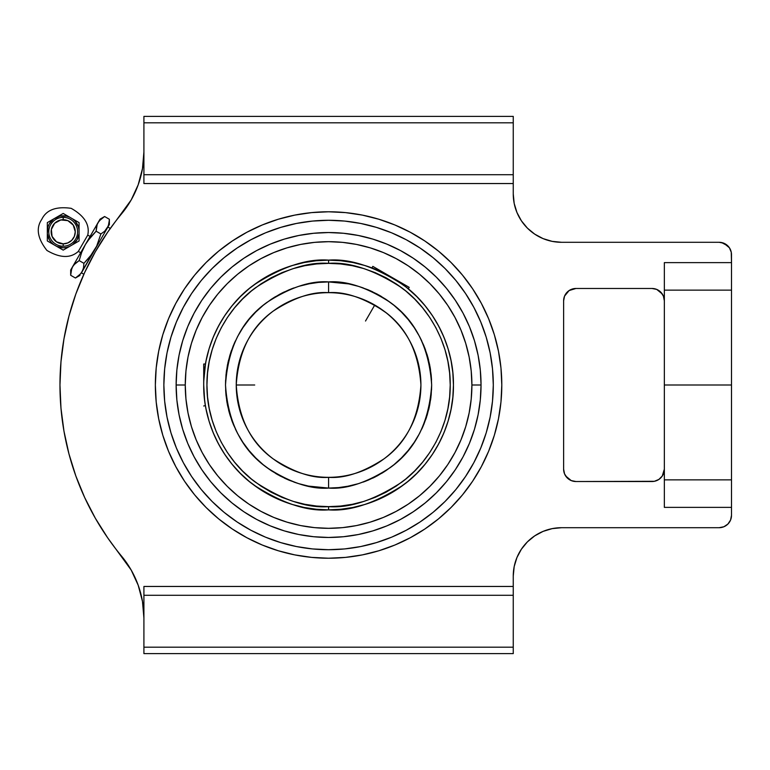 <?xml version="1.0" encoding="UTF-8"?>
<svg xmlns="http://www.w3.org/2000/svg" width="770" height="770" viewBox="0 0 770 770"><rect width="100%" height="100%" fill="white"/><g stroke="black" fill="none" stroke-linecap="round" stroke-linejoin="round"><path stroke-width="1.16" d="M237.449 399.842L236.246 385A92.333 92.333 0 0 1 328.578 292.667A92.333 92.333 0 0 1 420.921 385C418.707 351.794 406.387 327.163 383.98 311.128C363.094 297.586 344.633 291.435 328.578 292.667L328.578 281.916C346.5 280.54 367.117 287.412 390.428 302.533C415.444 320.436 429.188 347.925 431.662 385C429.188 422.075 415.444 449.565 390.428 467.467C367.117 482.588 346.5 489.46 328.578 488.084L328.578 477.333C344.633 478.565 363.094 472.414 383.98 458.872C406.387 442.837 418.707 418.206 420.921 385A92.333 92.333 0 0 1 328.578 477.333A92.333 92.333 0 0 1 236.246 385L236.342 389.168M203.723 384.134L203.713 385A124.865 124.865 0 0 1 328.578 260.135L328.578 263.359L340.504 263.946L352.314 265.698L363.892 268.595L375.134 272.619L385.924 277.72L396.155 283.861L405.752 290.973L414.597 298.991L422.605 307.836L429.718 317.423L435.858 327.664L440.96 338.454L444.983 349.686L447.88 361.265L449.632 373.075L450.219 385L449.632 396.925L447.88 408.735L444.983 420.314L440.96 431.556L435.858 442.336L429.718 452.577L422.605 462.164L414.597 471.009L405.752 479.027L396.155 486.139L385.924 492.28L375.134 497.382L363.892 501.405L352.314 504.302L340.504 506.054L328.578 506.641L316.663 506.054L304.853 504.302L293.274 501.405L282.032 497.382L271.242 492.28L261.001 486.139L251.415 479.027L242.569 471.009L234.552 462.164L227.439 452.577L221.308 442.336L216.197 431.547L212.183 420.314L209.276 408.735L207.525 396.925L206.938 385L207.525 373.075L209.276 361.265L212.183 349.686L216.197 338.454L221.308 327.664L227.439 317.423L234.552 307.836L242.569 298.991L251.415 290.973L261.001 283.861L271.242 277.72L282.032 272.619L293.274 268.595L304.853 265.698L316.663 263.946L328.578 263.359L328.578 260.135C350.283 258.47 375.26 266.795 403.499 285.112C430.315 304.266 453.934 342.611 453.443 385C453.934 427.389 430.315 465.735 403.499 484.888C375.26 503.205 350.283 511.53 328.578 509.865L328.578 506.641C349.724 508.267 374.047 500.154 401.565 482.309C427.687 463.646 450.7 426.291 450.219 385C450.7 343.709 427.687 306.354 401.565 287.691C374.047 269.846 349.724 261.733 328.578 263.359C307.442 261.733 283.11 269.846 255.592 287.691C229.47 306.354 206.456 343.709 206.938 385C206.456 426.291 229.47 463.646 255.592 482.309C283.11 500.154 307.442 508.267 328.578 506.641L328.578 509.865L341.11 509.23M87.751 235.091L78.338 251.386C70.522 258.46 60.041 258.142 46.903 250.433C37.509 238.44 35.786 228.093 41.753 219.402C46.296 209.892 56.114 206.206 71.196 208.343C84.45 215.87 89.965 224.792 87.751 235.091L78.338 251.386L80.667 252.724L78.338 251.386C70.522 258.46 60.041 258.142 46.903 250.433C37.509 238.44 35.786 228.093 41.753 219.402C46.296 209.892 56.114 206.206 71.196 208.343C84.45 215.87 89.965 224.792 87.751 235.091L90.071 236.438L87.751 235.091M63.198 217.361A14.428 14.428 0 0 1 75.691 238.998A14.428 14.428 0 0 0 63.198 217.361L63.198 219.72A12.06 12.06 0 0 1 75.267 231.78A12.06 12.06 0 0 1 63.198 243.849L63.198 246.208A14.428 14.428 0 0 0 75.691 238.998A14.428 14.428 0 0 1 63.198 246.208L63.198 243.849L67.818 242.925L71.735 240.317L74.343 236.4L75.267 231.78L73.237 225.081L67.818 220.634L60.849 219.951L54.67 223.252L51.369 229.431L52.062 236.4L56.499 241.819L63.198 243.849A12.06 12.06 0 0 1 51.138 231.78A12.06 12.06 0 0 1 63.198 219.72L63.198 217.361A14.428 14.428 0 0 0 50.705 224.571A14.428 14.428 0 0 1 63.198 217.361M203.713 364.017L203.713 385L203.713 364.017L205.494 364.017L203.781 380.89M204.945 367.56L205.426 364.422M364.826 265.515L352.939 262.531L340.821 260.741L328.578 260.135A124.865 124.865 0 0 1 453.443 385L452.818 372.468M405.694 286.796L394.529 278.971M387.339 274.823L375.24 269.182M364.277 299.838L374.749 305.036L386.001 312.687M407.985 288.635L407.041 287.874L408.302 288.894L409.188 287.354L408.302 288.894M176.859 370.052L176.128 385L185.262 385A143.316 143.316 0 0 1 328.578 241.684A143.316 143.316 0 0 1 471.904 385L481.038 385A152.46 152.46 0 0 0 328.578 232.54A152.46 152.46 0 0 0 176.128 385L176.859 399.948L179.054 414.741L182.692 429.256L187.726 443.347L194.127 456.87L201.817 469.7L210.73 481.722L220.778 492.8L231.866 502.849L243.878 511.761L256.708 519.452L270.241 525.852L284.322 530.896L298.837 534.524L313.64 536.719L328.578 537.46L343.526 536.719L358.32 534.524L372.834 530.896L386.925 525.852L400.448 519.452L413.278 511.761L425.3 502.849L436.388 492.8L446.427 481.722L455.339 469.7L463.039 456.87L469.431 443.347L474.474 429.256L478.103 414.741L480.307 399.948L481.038 385L480.307 370.052L478.103 355.259L474.474 340.744L469.431 326.653L463.039 313.13L455.339 300.3L446.427 288.278L436.388 277.2L425.3 267.151L413.278 258.239L400.448 250.548L386.925 244.148L372.834 239.104L358.32 235.476L343.526 233.281L328.578 232.54L313.64 233.281L298.837 235.476L284.322 239.104L270.241 244.148L256.708 250.548L243.878 258.239L231.866 267.151L220.778 277.2L210.73 288.278L201.817 300.3L194.127 313.13L187.726 326.653L182.692 340.744L179.054 355.259L176.859 370.052L176.128 385L176.859 399.948M493.3 385A164.713 164.713 0 0 1 328.578 549.713A164.713 164.713 0 0 1 163.866 385L164.655 401.141L167.032 417.138L170.959 432.817L176.407 448.034L183.318 462.645L191.624 476.514L201.249 489.499L212.106 501.472L224.089 512.329L237.073 521.954L250.933 530.27L265.544 537.181L280.761 542.619L296.45 546.546L312.437 548.923L328.578 549.713L344.729 548.923L360.716 546.546L376.395 542.619L391.612 537.181L406.223 530.27L420.093 521.954L433.077 512.329L445.05 501.472L455.907 489.499L465.532 476.514L473.848 462.645L480.759 448.034L486.207 432.817L490.134 417.138L492.502 401.141L493.3 385L492.502 368.859L490.134 352.862L486.207 337.183L480.759 321.966L473.848 307.355L465.532 293.486L455.907 280.501L445.05 268.528L433.077 257.671L420.093 248.046L406.223 239.73L391.612 232.819L376.395 227.381L360.716 223.454L344.729 221.077L328.578 220.287L312.437 221.077L296.45 223.454L280.761 227.381L265.544 232.819L250.933 239.73L237.073 248.046L224.089 257.671L212.106 268.528L201.249 280.501L191.624 293.486L183.318 307.355L176.407 321.966L170.959 337.183L167.032 352.862L164.655 368.859L163.866 385A164.713 164.713 0 0 1 328.578 220.287A164.713 164.713 0 0 1 493.3 385M155.357 385.183A173.221 173.221 0 0 0 156.175 401.776M156.214 402.181A173.221 173.221 0 0 0 158.649 418.601M158.726 418.995A173.221 173.221 0 0 0 278.278 550.752M278.326 550.771A173.221 173.221 0 0 0 311.484 557.374M311.725 557.403A173.221 173.221 0 0 0 328.463 558.221M328.694 558.221A173.221 173.221 0 0 0 345.412 557.403M345.701 557.374A173.221 173.221 0 0 0 378.734 550.8M378.994 550.723A173.221 173.221 0 0 0 438.332 519.019M438.602 518.788A173.221 173.221 0 0 0 451.008 507.546M451.124 507.43A173.221 173.221 0 0 0 481.337 466.678L472.607 481.24L462.481 494.889L451.066 507.488L438.467 518.903L424.819 529.029L410.237 537.768L394.866 545.035L378.859 550.762L362.372 554.891L345.557 557.384L328.578 558.221L311.6 557.384L294.785 554.891L278.297 550.762L262.291 545.035L246.929 537.768L232.348 529.029L218.69 518.903L206.091 507.488L194.675 494.889L184.55 481.24L175.81 466.659L168.543 451.287L162.816 435.281L158.687 418.793L156.195 401.978L155.357 385L156.195 368.022L158.687 351.207L162.816 334.719L168.543 318.713L175.81 303.342L184.55 288.76L194.675 275.111L206.091 262.512L218.69 251.097L232.348 240.972L246.929 232.232L262.291 224.965L278.297 219.238L294.785 215.109L311.6 212.616L328.578 211.779L345.557 212.616L362.372 215.109L378.859 219.238L394.866 224.965L410.237 232.232L424.819 240.972L438.467 251.097L451.066 262.512L462.481 275.111L472.607 288.76L481.346 303.342L488.613 318.713L494.34 334.719L498.469 351.207L500.972 368.022L501.799 385A173.221 173.221 0 0 1 328.578 558.221A173.221 173.221 0 0 1 155.357 385A173.221 173.221 0 0 1 328.578 211.779A173.221 173.221 0 0 1 501.799 385L500.972 401.978L498.469 418.793L494.34 435.281L488.613 451.287L481.346 466.659M481.356 466.63A173.221 173.221 0 0 0 498.459 418.88M498.488 418.707A173.221 173.221 0 0 0 500.972 368.108M664.346 485.302L664.346 479.864L731.5 479.864L731.5 385L664.346 385L664.346 479.864L731.5 479.864L731.5 507.372L664.346 507.372L664.346 385L731.5 385L731.5 290.136L664.346 290.136L664.346 385L664.346 284.698M110.302 228.449L107.896 227.054L110.302 228.449L109.128 230.095L110.302 228.449M107.723 232.117L105.856 234.84L107.723 232.117M84.844 272.108L83.863 274.245L81.456 272.85L83.863 274.245L87.174 267.209M70.696 274.293L70.676 275.275L75.441 278.018L79.984 275.4L75.441 278.018L80.715 273.764L75.441 278.018L70.676 275.275L71.119 270.684L72.65 266.613L70.676 270.029L73.882 264.842L79.166 260.587L81.697 252.358L85.374 244.581L72.65 266.613L75.402 263.253L73.882 264.842M104.605 216.514L109.369 219.267L104.605 216.514L99.33 220.769L100.851 219.19L98.088 222.549L85.374 244.581L90.273 237.506L96.125 231.202L97.174 224.503L100.061 219.142L104.605 216.514L100.061 219.142L72.65 266.613M60.06 248.306L56.855 246.448L63.198 250.115L60.06 248.306L63.198 250.115L69.55 246.448A15.987 15.987 23.3 0 1 56.855 246.448L63.198 247.767L66.441 247.43L69.55 246.448L79.079 240.952L79.079 233.618A15.987 15.987 -36.7 0 1 72.727 244.619L77.039 239.778L79.079 233.618L79.079 222.617L72.727 218.95A15.987 15.987 -96.7 0 1 79.079 229.951L78.376 226.765L75.133 221.154L72.727 218.95L66.345 215.263L63.198 213.454L56.855 217.121A15.987 15.987 -156.7 0 1 69.55 217.121L66.441 216.129L59.964 216.129L53.669 218.95L47.326 222.617L47.326 229.951A15.987 15.987 143.3 0 1 53.669 218.95L49.357 223.791L48.029 226.765L47.326 233.618L49.357 239.778L51.272 242.415L53.669 244.619L60.06 248.306M50.705 224.571A14.428 14.428 0 0 0 63.198 246.208A14.428 14.428 0 0 1 50.705 224.571M53.669 244.619L47.326 240.952L53.669 244.619A15.987 15.987 0 0 1 47.326 233.618L47.326 240.952L56.855 246.448M69.55 246.448L72.727 244.619M79.079 233.618L79.079 229.951M79.079 240.952L79.079 237.324L79.079 240.952M75.932 220.807L79.079 222.617M72.727 218.95L63.198 213.454L56.855 217.121L63.198 213.454M66.345 215.263L69.55 217.121M56.855 217.121L53.669 218.95M47.326 226.245L47.326 222.617M47.326 229.951L47.326 233.618M109.35 220.249L108.32 225.957L104.643 231.279L100.88 233.955L96.125 231.202L100.88 233.955L104.643 231.279L100.88 233.955L96.674 246.131L89.772 257.026L83.92 263.33L79.166 260.587L75.402 263.253L79.166 260.587L83.92 263.33L92.361 253.6L83.92 263.33L83.487 267.922L81.957 271.993L79.195 275.352L75.441 278.018M96.125 231.202L87.684 240.933L96.125 231.202L96.558 226.611M70.676 270.029L70.676 275.275L71.725 268.576M79.166 260.587L81.697 252.358M85.374 244.581L87.684 240.933M100.88 233.955L96.674 246.131L80.715 273.764M82.871 270.029L83.487 267.922L82.871 270.029M106.164 229.701L109.369 224.513L106.164 229.701M109.369 224.513L109.369 219.267L108.926 223.849L107.396 227.92L94.671 249.952L107.396 227.92M81.957 271.993L94.671 249.952M83.92 263.33L83.487 267.922M86.384 268.826L85.807 270.039M106.838 233.406L107.733 232.097M513.253 647.195L513.253 595.277L143.913 595.277L143.913 647.195L513.253 647.195L143.913 647.195L143.913 653.615L513.253 653.615L513.253 647.195L513.253 653.615L143.913 653.615L143.913 586.461L143.913 595.277L513.253 595.277L513.253 586.461L143.913 586.461L513.253 586.461L513.253 647.195M143.913 116.386L513.253 116.386L143.913 116.386L143.913 122.805L513.253 122.805L513.253 116.386L513.253 122.805L143.913 122.805L143.913 174.723L513.253 174.723L513.253 122.805L513.253 174.723L143.913 174.723L143.913 183.539L513.253 183.539L513.253 174.723L513.253 193.953L513.253 183.539L143.913 183.539L143.913 116.386M75.806 475.86A268.614 268.614 0 0 0 121.689 556.315A268.614 268.614 0 0 1 121.689 213.685A96.702 96.702 0 0 0 143.913 152.008L142.469 168.649L138.186 184.79L131.189 199.95L121.689 213.685A268.614 268.614 0 0 0 110.004 228.863M142.469 168.649L138.186 184.79L131.189 199.95L107.675 232.184L95.297 251.828L84.671 272.474L75.864 293.957L68.954 316.114L63.977 338.79L60.974 361.804L59.964 385L60.974 408.196L63.977 431.21L68.954 453.886L75.864 476.043L84.671 497.526L95.297 518.172L107.675 537.816L131.189 570.05L138.186 585.21L142.469 601.351L143.913 617.992A96.702 96.702 0 0 0 121.689 556.315L131.189 570.05L138.186 585.21L142.469 601.351M513.253 576.047L514.177 566.614L516.93 557.547L521.396 549.193L527.412 541.859L534.736 535.853L543.1 531.377L552.167 528.634L561.6 527.7L719.141 527.7L723.877 526.757L727.881 524.081L730.557 520.077L731.5 515.342A12.358 12.358 0 0 1 719.141 527.7L561.6 527.7A48.346 48.346 0 0 0 513.253 576.047L513.253 586.461L513.253 576.047L514.177 566.614L516.93 557.547L521.396 549.193M664.346 469.18L662.267 476.043L658.851 479.45L654.404 481.298L575.97 481.529L651.988 481.529A12.358 12.358 0 0 0 664.346 469.18L664.106 471.587M567.24 477.91L564.554 473.906L563.621 469.18L563.621 300.82L564.554 296.094L569.107 290.55L575.97 288.471L651.988 288.471L575.97 288.471A12.358 12.358 0 0 0 563.621 300.82L563.621 469.18A12.358 12.358 0 0 0 575.97 481.529L571.244 480.596L565.7 476.043M660.727 292.09L663.403 296.094L664.346 300.82A12.358 12.358 0 0 0 651.988 288.471L656.723 289.405L662.267 293.957M664.346 270.559L664.346 262.628L731.5 262.628L731.259 252.242L729.421 247.786L723.877 243.243L719.141 242.3A12.358 12.358 0 0 1 731.5 254.658L731.5 290.136L664.346 290.136L664.346 262.628L731.5 262.628L731.5 270.559M561.6 242.3L552.167 241.366L543.1 238.623L534.736 234.147L527.412 228.141L521.396 220.807L516.93 212.453L514.177 203.386L513.253 193.953A48.346 48.346 0 0 0 561.6 242.3L719.141 242.3L561.6 242.3L552.167 241.366L543.1 238.623M98.579 246.256A268.614 268.614 0 0 0 93.411 255.197L95.297 251.838M83.863 274.245L84.074 273.774A268.614 268.614 0 0 0 75.806 294.14M59.964 384.759A268.614 268.614 0 0 0 59.964 385.241M84.074 273.774L84.71 272.397M731.5 499.441L731.5 507.372L664.346 507.372L664.346 499.441M731.5 284.698L731.5 485.302M731.5 507.372L731.5 515.342L731.5 507.372M521.396 220.807L516.93 212.453L514.177 203.386L513.253 193.953M84.671 272.474L75.864 293.957M68.954 316.114L63.977 338.79M60.974 361.804L59.964 385L60.974 408.196M543.1 531.377L552.167 528.634L561.6 527.7M719.141 527.7L723.877 526.757L727.881 524.081M662.267 476.043L660.727 477.91M654.404 481.298L651.988 481.529M563.852 471.587L563.621 469.18M563.621 300.82L563.852 298.413M565.7 293.957L567.24 292.09M573.563 288.702L575.97 288.471M727.881 245.919L721.557 242.54M500.962 367.935A173.221 173.221 0 0 0 498.488 351.293M498.459 351.12A173.221 173.221 0 0 0 481.356 303.37M481.337 303.322A173.221 173.221 0 0 0 451.124 262.57M451.008 262.454A173.221 173.221 0 0 0 438.602 251.213M438.332 250.982A173.221 173.221 0 0 0 378.994 219.277M378.734 219.2A173.221 173.221 0 0 0 345.701 212.626M345.412 212.597A173.221 173.221 0 0 0 328.694 211.779M328.463 211.779A173.221 173.221 0 0 0 311.725 212.597M311.484 212.626A173.221 173.221 0 0 0 158.726 351.005M158.649 351.399A173.221 173.221 0 0 0 156.214 367.819M156.175 368.224A173.221 173.221 0 0 0 155.357 384.817M168.543 318.713L175.81 303.342M294.785 215.109L295.353 214.994M462.481 494.889L459.392 498.546M394.866 545.035L393.172 545.728M168.543 451.287L167.446 448.573M214.869 436.571L217.178 441.393M272.185 496.4L277.007 498.71M206.119 409.361L209.094 421.248L213.223 432.779L218.459 443.857L224.763 454.367L232.059 464.214L240.288 473.29L249.364 481.519L259.211 488.815L269.721 495.12L280.8 500.356L292.331 504.485L304.217 507.469L316.345 509.259L328.578 509.865A124.865 124.865 0 0 1 203.713 385L203.713 385.144M380.159 498.71L384.971 496.4M439.988 441.393L442.298 436.571M340.821 509.259L352.939 507.469L364.826 504.485L376.366 500.356L387.445 495.12L397.955 488.815L407.792 481.519L416.868 473.29L425.098 464.214L432.403 454.367L438.698 443.857L443.944 432.779L448.063 421.248L451.047 409.361L452.847 397.243L453.443 385A124.865 124.865 0 0 1 328.578 509.865C306.874 511.53 281.907 503.205 253.667 484.888C226.852 465.735 203.222 427.389 203.713 385L203.713 385.096M442.298 333.429L439.988 328.607M340.821 260.741L328.578 260.135L316.047 260.77M277.007 271.29L272.185 273.6M217.178 328.607L214.869 333.429M480.759 448.034L479.71 450.517M406.223 530.27L403.865 531.502M360.716 546.546L358.425 546.989M265.544 537.181L263.061 536.122M183.318 462.645L182.076 460.277M167.032 417.138L166.59 414.847M176.407 321.966L177.456 319.483M250.933 239.73L253.301 238.498M296.45 223.454L298.731 223.011M391.612 232.819L394.096 233.878M473.848 307.355L475.09 309.723M490.134 352.862L490.567 355.153M179.054 414.741L182.692 429.256M210.73 481.722L220.778 492.8L231.866 502.849M284.322 530.896L298.837 534.524M313.64 536.719L328.578 537.46L343.526 536.719M358.32 534.524L372.834 530.896M425.3 502.849L436.388 492.8L446.427 481.722M474.474 429.256L478.103 414.741M480.307 399.948L481.038 385L480.307 370.052M478.103 355.259L474.474 340.744M446.427 288.278L436.388 277.2L425.3 267.151M372.834 239.104L358.32 235.476M343.526 233.281L328.578 232.54L313.64 233.281M298.837 235.476L284.322 239.104M231.866 267.151L220.778 277.2L210.73 288.278M182.692 340.744L179.054 355.259M372.834 266.372L409.188 287.354L372.834 266.372L371.949 267.912L365.086 265.592M176.128 385A152.46 152.46 0 0 0 328.578 537.46A152.46 152.46 0 0 0 481.038 385L471.904 385A143.316 143.316 0 0 1 328.578 528.316A143.316 143.316 0 0 1 185.262 385L176.128 385M207.525 396.925L207.091 390.967M396.155 283.861L401.035 287.297M449.632 373.075L450.075 379.033M347.328 486.361L358.502 483.637L368.031 480.23L377.175 475.908L385.847 470.711L393.971 464.685L401.468 457.89L408.264 450.392L414.289 442.269L419.486 433.587L423.818 424.443L427.225 414.924L429.679 405.107L431.161 395.106L431.662 385L431.161 374.894L429.679 364.893L427.225 355.076L423.818 345.557L419.486 336.413L414.289 327.731L408.264 319.608L401.468 312.11L393.971 305.315L385.847 299.289L377.175 294.092L368.031 289.77L358.502 286.363L348.695 283.899L328.578 281.916L328.578 292.667C312.533 291.435 294.063 297.586 273.177 311.128C250.77 327.163 238.459 351.794 236.246 385L236.246 385.289M353.623 484.994L356.712 484.166M363.305 482.058L366.26 480.942M372.69 478.17L375.51 476.784M381.602 473.396L384.269 471.74M390.015 467.775L393.971 464.685M397.83 461.355L400.092 459.238M404.962 454.223L408.264 450.392M411.373 446.408L413.24 443.809M417.013 437.957L418.572 435.271M421.767 429.073L423.067 426.214M425.646 419.708L426.647 416.753M428.582 410.015L429.294 406.964M430.546 400.102L430.959 396.983M431.537 390.024L431.662 385M431.537 379.937L431.161 374.894M430.536 369.841L430.035 366.761M428.563 359.936L427.754 356.885M425.627 350.244L424.52 347.289M421.748 340.898L419.486 336.413M416.974 331.976L415.338 329.339M411.373 323.592L409.438 321.061M404.933 315.748L401.468 312.11M397.801 308.626L395.405 306.518M389.957 302.186L385.847 299.289M381.545 296.565L378.859 295.016M372.622 291.801L368.031 289.77M363.276 287.932L358.502 286.363M353.594 284.996L350.543 284.284M347.328 283.639L340.581 282.619M338.685 282.417L330.503 281.936M309.829 283.639L298.654 286.363L289.135 289.77L279.991 294.092L271.31 299.289L263.186 305.315L255.688 312.11L248.903 319.608L242.868 327.731L237.67 336.413L233.349 345.557L229.941 355.076L227.477 364.893L225.995 374.894L225.504 385L225.995 395.106L227.477 405.107L229.941 414.924L233.349 424.443L237.67 433.587L242.868 442.269L248.903 450.392L255.688 457.89L263.186 464.685L271.31 470.711L279.991 475.908L289.135 480.23L298.654 483.637L308.472 486.101L328.578 488.084C310.666 489.46 290.049 482.588 266.728 467.467C241.713 449.565 227.968 422.075 225.504 385C227.968 347.925 241.713 320.436 266.728 302.533C290.049 287.412 310.666 280.54 328.578 281.916L318.482 282.417L308.472 283.899M303.534 285.006L300.454 285.834M293.832 287.951L290.896 289.058M284.476 291.83L281.656 293.216M275.554 296.604L272.898 298.26M267.142 302.225L263.186 305.315M259.326 308.645L257.065 310.762M245.784 323.592L243.926 326.191M240.144 332.043L238.594 334.729M235.399 340.927L234.099 343.786M231.52 350.292L230.519 353.247M228.594 359.956L227.872 363.036M226.611 369.898L226.197 373.017M225.62 379.976L225.504 385M225.62 390.063L225.995 395.106M226.621 400.159L227.131 403.239M228.594 410.044L229.412 413.115M231.539 419.756L232.646 422.711M235.408 429.102L237.67 433.587M240.182 438.024L241.819 440.661M245.784 446.408L247.728 448.939M252.233 454.252L255.688 457.89M259.375 461.394L261.752 463.482M267.209 467.814L271.31 470.711M275.583 473.415L278.297 474.984M284.544 478.199L289.135 480.23M293.89 482.068L298.654 483.637M303.572 485.004L306.614 485.716M309.829 486.361L316.576 487.381M318.482 487.583L326.653 488.065M405.511 286.652L407.041 287.874M471.904 385L471.211 399.053L469.142 412.961L465.725 426.599L460.989 439.843L454.974 452.558L447.745 464.628L439.372 475.918L429.92 486.342L419.506 495.784L408.206 504.167L396.136 511.396L383.431 517.411L370.187 522.147L356.539 525.563L342.631 527.633L328.578 528.316L314.535 527.633L300.618 525.563L286.979 522.147L273.735 517.411L261.02 511.396L248.96 504.167L237.66 495.784L227.237 486.342L217.794 475.918L209.411 464.628L202.183 452.558L196.167 439.843L191.432 426.599L188.015 412.961L185.955 399.053L185.262 385L185.955 370.947L188.015 357.039L191.432 343.401L196.167 330.157L202.183 317.442L209.411 305.372L217.794 294.082L227.237 283.658L237.66 274.216L248.96 265.833L261.02 258.605L273.735 252.589L286.979 247.853L300.618 244.437L314.535 242.367L328.578 241.684L342.631 242.367L356.539 244.437L370.187 247.853L383.431 252.589L396.136 258.605L408.206 265.833L419.506 274.216L429.92 283.658L439.372 294.082L447.745 305.372L454.974 317.442L460.989 330.157L465.725 343.401L469.142 357.039L471.211 370.947L471.904 385M204.637 400.15L204.907 402.219M205.032 403.076L205.167 403.961M203.713 405.983L205.426 405.578L206.062 409.101M316.345 509.259L328.578 509.865M452.847 397.243L453.443 385M452.847 372.757L451.047 360.639L448.063 348.752L443.944 337.222L438.698 326.143L432.403 315.633L425.098 305.786L416.868 296.71L407.137 287.942M406.964 287.807L405.8 286.873M405.376 286.546L403.759 285.304M377.57 270.145L376.434 269.673M376.289 269.615L375.356 269.231M375.096 269.125L373.719 268.576M316.345 260.741L304.217 262.531L292.331 265.515L280.8 269.644L269.721 274.88L259.211 281.185L249.364 288.481L240.288 296.71L232.059 305.786L224.763 315.633L218.459 326.143L213.223 337.222L209.094 348.752L206.119 360.639M206.062 360.909L205.032 366.924M204.907 367.781L204.637 369.85M328.578 260.135C306.874 258.47 281.907 266.795 253.667 285.112C226.852 304.266 203.222 342.611 203.713 385L204.599 399.851M205.398 405.424L204.945 402.498M204.599 399.842L205.244 404.442M204.791 368.637L204.599 370.149M236.332 380.9L237.266 371.284M378.301 307.192L367.598 301.311M381.227 309.136L380.476 308.626M390.659 316.643L391.314 317.24M205.234 404.394L205.426 405.578M203.761 388.465L203.79 389.129M238.565 364.422L238.315 365.567M254.716 385L236.246 385C238.459 418.206 250.77 442.837 273.177 458.872C294.063 472.414 312.533 478.565 328.578 477.333L328.578 488.084L338.685 487.583L348.695 486.101M316.663 263.946L328.578 263.359M340.504 506.054L328.578 506.641M365.519 321.032L374.749 305.036"/></g></svg>
